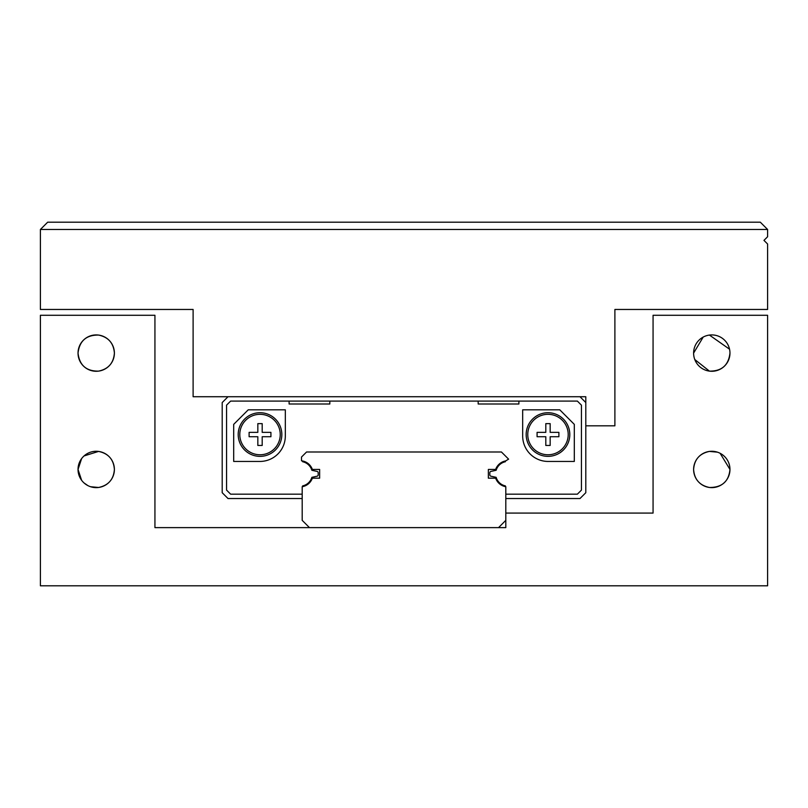 <?xml version="1.0" encoding="UTF-8"?>
<svg xmlns="http://www.w3.org/2000/svg" width="808" height="808" viewBox="0 0 808 808"><rect width="100%" height="100%" fill="white"/><g stroke="black" fill="none" stroke-linecap="round" stroke-linejoin="round"><path stroke-width="1.21" d="M720.12 453.288L729.967 469.448A18.18 18.18 0 0 1 711.787 487.628A18.18 18.18 0 0 1 693.607 469.448A18.18 18.18 0 0 1 711.787 451.268A18.18 18.18 0 0 1 729.967 469.448C728.765 481.538 721.918 487.547 709.424 487.476C699.617 485.416 694.345 479.417 693.607 469.448C694.345 459.489 699.617 453.48 709.424 451.419L717.433 452.167M81.608 480.275L78.033 469.448A18.18 18.18 0 0 1 96.213 451.268A18.18 18.18 0 0 1 114.393 469.448C113.655 479.407 108.383 485.416 98.576 487.476L90.567 486.729M87.88 485.608L84.052 482.962M84.042 455.944L98.576 451.419C108.383 453.48 113.655 459.479 114.393 469.448A18.18 18.18 0 0 1 96.213 487.628A18.18 18.18 0 0 1 78.033 469.448L81.608 458.621M98.576 371.125C108.353 369.064 113.625 363.055 114.393 353.096A18.18 18.18 0 0 1 96.213 371.276A18.18 18.18 0 0 1 78.033 353.096C79.447 365.267 86.294 371.276 98.576 371.125M694.789 359.53L709.424 371.125C721.706 371.266 728.553 365.256 729.967 353.096A18.18 18.18 0 0 1 711.787 371.276A18.18 18.18 0 0 1 693.607 353.096A18.18 18.18 0 0 1 711.787 334.916A18.18 18.18 0 0 1 729.967 353.096M703.192 337.077L693.607 353.096M98.576 335.067C86.294 334.926 79.447 340.936 78.033 353.096A18.18 18.18 0 0 1 96.213 334.916A18.18 18.18 0 0 1 114.393 353.096C113.625 343.137 108.353 337.128 98.576 335.067M767.6 585.8L40.4 585.8L40.4 315.282L154.934 315.282L154.934 527.624L505.808 527.624L505.808 513.08L653.066 513.08L653.066 315.282L767.6 315.282L767.6 585.8M729.543 349.207L709.424 335.067M495.334 470.448L490.89 471.428L495.334 470.448A13.09 13.09 0 0 1 495.647 469.448L488.355 469.448L488.355 478.174L495.647 478.174A13.09 13.09 0 0 0 505.808 486.719L505.808 513.08M505.808 520.352L498.536 527.624M495.647 469.448A13.09 13.09 0 0 1 505.616 460.934L508.606 459.156L501.445 451.995L306.555 451.995L301.495 457.055L301.495 460.802A13.09 13.09 0 0 1 312.666 470.448L317.11 471.428L312.666 470.448M312.666 477.174L317.11 476.195L312.666 477.174A13.09 13.09 0 0 1 312.353 478.174L319.645 478.174L319.645 469.448L312.353 469.448M312.353 478.174A13.09 13.09 0 0 1 302.192 486.719L302.192 520.352L309.464 527.624M495.647 478.174A13.09 13.09 0 0 1 495.334 477.174L490.89 476.195L495.334 477.174M238.198 434.542A21.816 21.816 0 0 1 260.014 412.726A21.816 21.816 0 0 1 281.83 434.542A21.816 21.816 0 0 1 260.014 456.358A21.816 21.816 0 0 1 238.198 434.542A21.816 21.816 0 0 1 260.014 412.726A21.816 21.816 0 0 1 281.83 434.542M526.17 434.542A21.816 21.816 0 0 1 547.986 412.726A21.816 21.816 0 0 1 569.802 434.542A21.816 21.816 0 0 1 547.986 456.358A21.816 21.816 0 0 1 526.17 434.542A21.816 21.816 0 0 1 547.986 412.726A21.816 21.816 0 0 1 569.802 434.542M558.894 432.361L550.167 432.361L550.167 423.634L545.804 423.634L545.804 432.361L537.078 432.361L537.078 436.724L545.804 436.724L545.804 445.45L550.167 445.45L550.167 436.724L558.894 436.724L558.894 432.361M270.922 432.361L262.196 432.361L262.196 423.634L257.833 423.634L257.833 432.361L249.106 432.361L249.106 436.724L257.833 436.724L257.833 445.45L262.196 445.45L262.196 436.724L270.922 436.724L270.922 432.361M318.19 474.862L318.19 472.761L318.19 474.862A1.364 1.364 0 0 1 317.11 476.195L311.858 477.346A12.362 12.362 0 0 1 302.616 485.901L302.616 486.638M489.81 472.761L489.81 474.862L489.81 472.761A1.364 1.364 0 0 1 490.89 471.428L496.142 470.276A12.362 12.362 0 0 1 505.384 461.721L505.384 460.984M505.384 486.638L505.384 485.901A12.362 12.362 0 0 1 496.142 477.346L490.89 476.195A1.364 1.364 0 0 1 489.81 474.862M302.616 460.984L302.616 461.721A12.362 12.362 0 0 1 311.858 470.276L317.11 471.428A1.364 1.364 0 0 1 318.19 472.761M289.102 404L289.102 401.091L289.102 404L329.826 404L329.826 401.091L478.174 401.091L478.174 404L518.898 404L518.898 401.091L577.366 401.091L581.437 405.161L581.437 490.103L577.366 494.173L505.808 494.173M574.306 461.449L574.306 424.362L559.762 409.818L522.675 409.818L522.675 435.997A25.452 25.452 0 0 0 548.127 461.449L574.306 461.449M285.325 435.997L285.325 409.818L248.238 409.818L233.694 424.362L233.694 461.449L259.873 461.449A25.452 25.452 0 0 0 285.325 435.997M302.192 494.173L230.633 494.173L226.563 490.103L226.563 405.161L230.633 401.091L329.826 401.091L329.826 404M478.174 404L478.174 401.091L518.898 401.091L518.898 404M505.808 498.536L579.982 498.536L585.8 492.718L585.8 402.546L579.982 396.728L228.018 396.728L222.2 402.546L222.2 492.718L228.018 498.536L302.192 498.536M585.8 402.546L585.8 396.728L579.982 396.728M585.8 425.816L614.888 425.816L614.888 309.464L767.6 309.464L767.6 244.016L763.964 240.38L767.6 236.744L767.6 229.472L40.4 229.472L40.4 309.464L193.112 309.464L193.112 396.728L228.018 396.728M40.4 229.472L47.672 222.2L760.328 222.2L767.6 229.472M239.794 434.542A20.22 20.22 0 0 1 260.014 414.322A20.22 20.22 0 0 1 280.235 434.542A20.22 20.22 0 0 1 260.014 454.763A20.22 20.22 0 0 1 239.794 434.542M527.765 434.542A20.22 20.22 0 0 1 547.986 414.322A20.22 20.22 0 0 1 568.206 434.542A20.22 20.22 0 0 1 547.986 454.763A20.22 20.22 0 0 1 527.765 434.542"/></g></svg>
